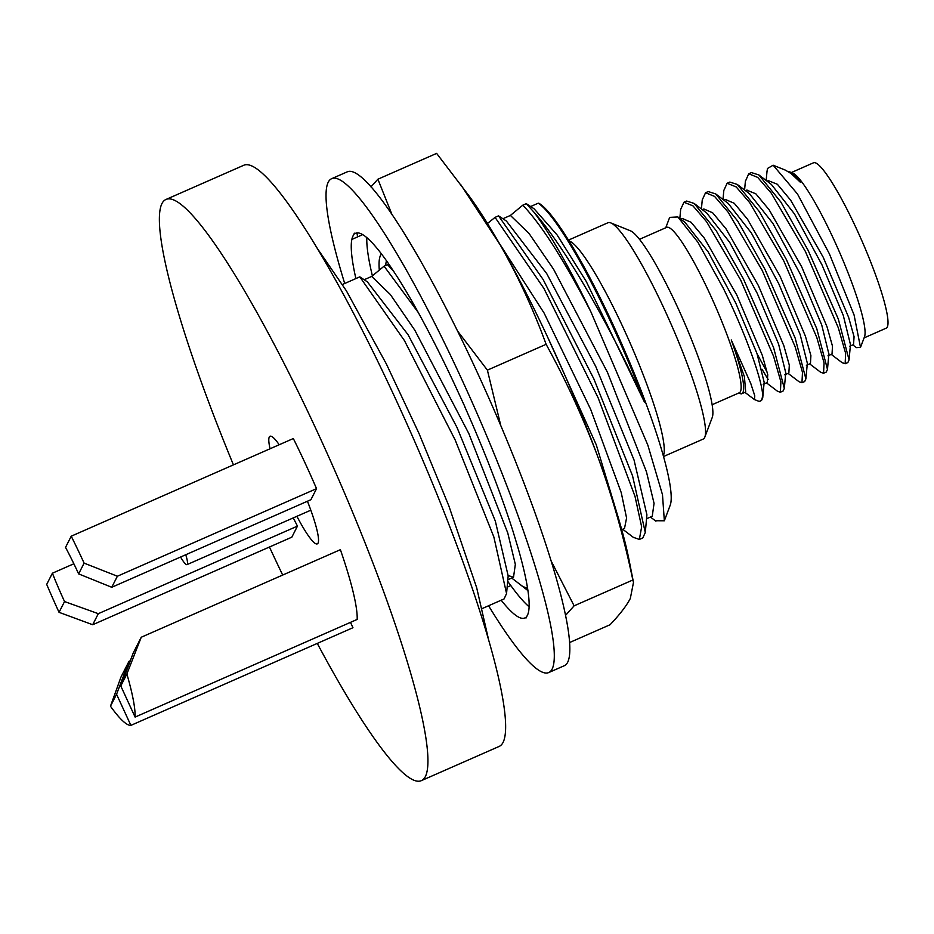 <?xml version="1.0" encoding="UTF-8"?>
<svg xmlns="http://www.w3.org/2000/svg" width="934" height="934" viewBox="0 0 934 934"><rect width="100%" height="100%" fill="white"/><g stroke="black" fill="none" stroke-linecap="round" stroke-linejoin="round"><path stroke-width="1.4" d="M791.367 172.533L813.444 162.82A90.329 12.948 66.3 0 1 859.525 235.473A90.329 12.948 66.3 0 1 887.3 327.017A90.329 12.948 66.3 0 1 886.168 328.184L864.09 337.898M788.576 171.798A92.197 13.216 66.3 0 1 790.199 172.066L792.604 173.023A90.329 12.948 66.3 0 1 838.72 250.382A90.329 12.948 66.3 0 1 864.557 336.649L860.506 347.401L854.061 314.933L829.38 253.815L797.496 194.003L773.142 165.213L767.479 168.482L766.977 171.716M790.199 172.066A92.197 13.216 66.3 0 1 800.275 182.165L792.838 174.868M773.142 165.213L785.366 170.128L791.133 173.572L800.275 182.165M852.812 344.903L856.408 347.635L860.506 347.401M853.524 344.588L854.073 336.719L848.609 317.291L823.204 257.235L790.713 200.273L777.392 184.29L768.32 180.636M827.968 355.831L832.031 354.044L832.486 346.175L827.01 326.748L801.629 266.715L769.149 209.788L755.828 193.805L746.745 190.116M842.106 362.661L845.13 363.758L845.644 353.344L838.312 327.787L805.4 251.503L771.309 193.21L757.719 177.402L748.718 173.771L745.379 181.359M850.465 344.576L843.309 315.505L821.978 264.859L794.484 213.933L771.414 184.477L758.91 174.973L751.426 172.58L748.718 173.771M828.89 354.044L821.745 325.044L800.403 274.374L772.908 223.424L749.477 193.712M758.91 174.973L780.929 202.141L808.108 250.312L838.335 319.113L849.064 359.894L847.839 362.567L845.13 363.758M823.554 373.25L826.263 372.059L827.477 369.409L816.76 328.64L786.521 259.804L759.33 211.609L737.311 184.453L729.839 182.072L727.131 183.262L736.202 186.94L749.64 202.573L783.813 260.995L816.806 337.501L824.068 362.859L823.554 373.25L820.764 372.339L809.65 363.886M788.062 373.378L799.189 381.831L801.967 382.742L804.676 381.539L805.89 378.889L795.173 338.108L764.946 269.296L737.767 221.136L715.759 193.968L708.252 191.563L705.544 192.754L702.251 199.911L701.411 208.959M801.967 382.742L802.481 372.327L795.138 346.771L762.237 270.486L728.146 212.193L714.557 196.385L705.544 192.754M761.992 369.21L768.262 379.636M766.487 382.87L777.613 391.323L780.38 392.222L780.894 381.819L773.562 356.263L740.65 279.978L706.559 221.685L692.97 205.865L683.957 202.246L680.664 209.391L679.835 218.451M757.159 353.998L767.304 372.503M780.38 392.222L783.089 391.031L784.315 388.369L773.586 347.588L743.359 278.787L716.18 230.616L694.172 203.449L706.676 212.964L729.746 242.431L757.229 293.346L778.559 343.981L785.751 372.724L784.315 388.369M762.518 393.156L762.728 397.872L761.514 400.523L760.323 401.048A106.359 15.248 -113.7 0 0 762.518 393.156C760.58 375.129 743.744 329.62 723.196 288.057L697.873 242.186L677.851 216.957L669.666 217.388L665.755 227.768M683.957 202.234L686.677 201.043L694.172 203.449M738.467 393.132L741.222 393.879A92.197 13.216 -113.7 0 0 741.783 393.728A92.197 13.216 -113.7 0 0 731.24 339.953L750.773 383.465L754.777 395.818L754.427 399.542L757.848 400.908A106.359 15.248 -113.7 0 0 760.323 401.048M722.998 199.467L723.827 190.431L727.131 183.262M805.89 378.889L807.338 363.244L800.146 334.512L778.828 283.878L751.345 232.951L728.263 203.472L715.759 193.968M762.728 397.872L764.164 382.228L756.984 353.507L735.665 302.873L708.182 251.947L685.101 222.467L677.851 216.957M754.427 399.542L744.9 392.35M712.175 404.702L739.331 392.759A90.329 12.948 -113.7 0 0 710.505 295.272A90.329 12.948 66.3 0 0 666.607 227.394L639.451 239.338M663.572 456.504L703.127 439.108A118.186 16.94 -113.7 0 0 704.61 437.579A118.186 16.94 -113.7 0 0 704.878 436.984L712.303 417.288A102.985 14.769 -113.7 0 0 682.836 318.926A102.985 14.769 -113.7 0 0 630.263 230.733L610.731 222.887A118.186 16.94 -113.7 0 0 607.987 222.736L568.432 240.131M568.864 240.82L569.436 241.054A118.186 16.94 66.3 0 1 629.773 342.264A118.186 16.94 66.3 0 1 663.572 455.138L663.362 455.722M704.878 436.984A118.186 16.94 -113.7 0 0 671.067 324.11A118.186 16.94 -113.7 0 0 610.731 222.887M539 203.32A167.139 23.957 66.3 0 1 624.344 349.865A167.139 23.957 66.3 0 1 670.238 505.131L664.343 520.787L662.486 494.705L647.857 445.168L590.907 311.874A184.36 26.432 -113.7 0 0 534.166 212.427C567.65 250.172 615.249 336.368 644.425 402.017A168.33 24.132 -113.7 0 0 538.229 203.192L539 203.32M538.229 203.192L530.932 206.402M644.425 402.017L586.26 281.473L557.154 235.006L534.131 208.831L526.274 203.647L522.807 205.176L510.408 215.427L503.192 218.603M498.522 215.847L543.133 279.511L593.942 379.076L632.575 475.92L645.289 532.508L646.912 514.821L634.058 460.065L595.729 366.443L546.752 273.65L506.403 221.043L498.522 215.847L495.055 217.377L487.478 223.495M389.945 265.746L387.54 264.649L384.072 266.178L371.685 276.429L364.458 279.605M367.669 282.056L359.8 276.849L342.486 284.461M655.306 520.74L664.343 520.787M621.752 529.671L624.507 528.457L626.574 517.985L621.25 492.65L590.708 409.454L544.113 313.077L499.153 243.05M633.252 537.284L639.346 539.455L641.658 526.869L635.015 496.421L598.157 397.872L543.88 288.373L495.055 217.377M646.55 518.767L652.247 516.257L654.057 503.368L646.503 471.974L607.544 372.503L553.558 269.214L529.076 233.523L510.408 215.427M590.907 311.874C564.241 260.376 541.533 224.802 522.807 205.176M618.915 519.759L596.254 444.759L547.663 337.197M645.289 532.508L642.814 537.937L639.346 539.455M526.274 203.647L534.166 212.427M359.8 276.849L404.41 340.536L455.232 440.112L493.853 536.957L506.555 593.534L504.08 598.939L482.259 608.536M387.54 264.649L393.914 271.607M511.704 578.053L522.713 586.435L527.628 588.455M418.257 312.493L384.072 266.178M508.178 575.893L495.335 521.114L457.018 427.48L408.041 334.676L367.296 281.764M508.575 575.671L513.513 577.27L515.334 564.37L507.769 532.987L468.81 433.516L414.836 330.227L390.354 294.537L371.685 276.429M806.381 365.311L810.443 363.536L810.899 355.656L805.423 336.228L780.018 276.16L747.539 219.233L734.217 203.273L725.414 199.491L723.897 200.156M784.805 374.814L788.856 373.028L789.312 365.159L783.848 345.72L758.443 285.676L725.963 228.748L712.642 212.777L703.839 208.971L702.31 209.648M763.218 384.306L767.269 382.52L767.736 374.662L762.272 355.247L736.879 295.191L704.388 238.252L691.067 222.269L682.264 218.463L680.734 219.14M741.783 393.728L745.694 392.011L744.41 376.717L731.24 339.953M317.28 643.409A317.408 45.497 -113.7 0 0 421.432 780.614L499.141 746.441A317.408 45.497 -113.7 0 0 503.122 742.332A317.408 45.497 -113.7 0 0 405.496 420.662A317.408 45.497 -113.7 0 0 243.599 165.341L165.902 199.502A317.408 45.497 -113.7 0 0 161.921 203.612A317.408 45.497 -113.7 0 0 233.442 464.875M269.447 547.009A317.408 45.497 -113.7 0 0 282.687 575.052M421.432 780.614A317.408 45.497 -113.7 0 0 425.414 776.504A317.408 45.497 -113.7 0 0 327.799 454.823A317.408 45.497 -113.7 0 0 165.902 199.502M279.208 444.747A58.749 8.418 -113.7 0 0 269.284 437.042A58.749 8.418 -113.7 0 0 270.054 448.775M296.907 516.304A58.749 8.418 -113.7 0 0 318.062 543.086A58.749 8.418 -113.7 0 0 307.449 501.231M350.495 622.359L352.959 627.718L130.877 725.379L116.563 694.266L110.469 706.221A150.094 21.517 -113.7 0 0 130.877 725.379M141.244 637.245L340.385 549.682A150.094 21.517 66.3 0 1 357.185 619.417L135.103 717.079A150.094 21.517 -113.7 0 0 126.872 673.998L120.79 685.953L133.223 653.018L141.244 637.245L126.872 673.998M297.456 526.111L291.84 537.167L92.688 624.741L98.315 613.685L297.456 526.111A84.422 12.107 66.3 0 1 293.299 517.891M316.533 488.657L310.905 499.713L111.753 587.288L117.38 576.231L316.533 488.657A150.094 21.517 66.3 0 0 293.323 438.536L71.229 536.198L65.543 547.382A84.422 12.107 -113.7 0 1 78.631 573.885L84.107 563.12L117.38 576.231M111.753 587.288L78.631 573.885M84.107 563.12A150.094 21.517 -113.7 0 0 71.229 536.198M135.103 717.079L120.79 685.953M73.856 563.774L52.397 573.207L46.7 584.392A150.094 21.517 -113.7 0 0 59.052 612.33L64.539 601.554L98.315 613.685M52.397 573.207A84.422 12.107 -113.7 0 0 64.539 601.554M92.688 624.741L59.052 612.33M110.469 706.221L120.965 677.08L128.997 661.319L116.563 694.266M128.997 661.319L130.305 660.735M180.566 557.026A25.323 3.631 66.3 0 0 187.01 564.626A25.323 3.631 66.3 0 0 187.325 564.299A25.323 3.631 -113.7 0 0 185.761 554.738M488.575 605.757A269.739 38.668 -113.7 0 0 548.783 672.538A269.739 38.668 -113.7 0 0 552.157 669.048A269.739 38.668 66.3 0 0 469.207 395.677A269.739 38.668 66.3 0 0 331.617 178.709A269.739 38.668 66.3 0 0 328.231 182.2A269.739 38.668 -113.7 0 0 344.716 283.492M464.793 406.523L455.932 387.283A210.127 30.122 66.3 0 0 397.043 276.522L389.396 264.929M356.66 232.963L354.675 233.839A210.127 30.122 66.3 0 1 355.609 233.278A210.127 30.122 66.3 0 1 389.396 264.941M354.675 233.839L354.406 233.185L352.982 235.998A210.127 30.122 -113.7 0 0 355.889 278.577M526.484 617.082L525.725 617.409A210.127 30.122 66.3 0 1 524.78 617.981A210.127 30.122 66.3 0 1 501.184 600.212M525.725 617.409L525.982 618.074L527.768 614.514A210.127 30.122 66.3 0 0 517.996 547.756L513.245 532.076A210.127 30.122 66.3 0 0 464.7 406.559M548.783 672.538L564.323 665.709A269.739 38.668 -113.7 0 0 567.697 662.218A269.739 38.668 66.3 0 0 484.746 388.848A269.739 38.668 66.3 0 0 347.156 171.879L331.617 178.709M507.139 587.206L510.816 585.56A210.127 30.122 -113.7 0 0 529.123 606.773M510.676 585.618L507.687 581.205M366.817 237.645A210.127 30.122 -113.7 0 0 372.374 275.81M352.982 235.998L351.966 239.384L362.672 234.632M569.717 642.487L610.065 624.741C619.674 614.677 626.422 605.921 630.322 598.472L633.486 582.396L629.026 559.816A236.36 33.881 -113.7 0 0 598.355 458.255A236.36 33.881 -113.7 0 0 500.239 244.953A236.36 33.881 -113.7 0 0 468.938 195.766L436.622 153.386L377.896 179.211L370.938 186.882M633.486 582.396L632.843 580.002C623.982 537.61 612.482 497.028 598.355 458.255C583.983 419.588 566.576 381.609 546.121 344.319C533.407 309.504 518.113 276.371 500.239 244.953L460.707 184.558M565.642 615.261L574.118 605.827L551.364 561.369M632.843 580.002L574.118 605.827M546.121 344.319L487.396 370.144L457.427 330.858M392.082 214.797L377.896 179.211M500.764 425.507L487.396 370.144M356.986 232.916A236.36 33.881 -113.7 0 0 357.605 236.886M515.498 580.936L527.955 590.615M379.297 269.984A181.161 25.965 66.3 0 1 381.469 253.943M386.419 260.679L385.485 265.56M766.16 180.484L767.001 171.459M831.237 354.395L842.363 362.859M744.585 189.987L745.414 180.951M849.543 346.339L853.594 344.553M767.071 181.184L768.589 180.519M745.484 190.676L747.025 189.999M791.133 173.572L793.024 175.02M849.053 359.894L850.5 344.249M827.466 369.409L828.913 353.764M737.311 184.453L749.815 193.968M622.698 529.251L633.649 537.587M655.913 521.207L650.461 517.051M508.178 575.834L506.555 593.534M513.513 577.259L507.827 579.757M187.01 564.626L310.824 510.186M316.147 246.728L346.397 290.836L386.384 364.003L418.981 433.399L448.904 506.041L476.69 587.778L488.19 637.98M525.772 617.537L526.391 617.269"/></g></svg>
